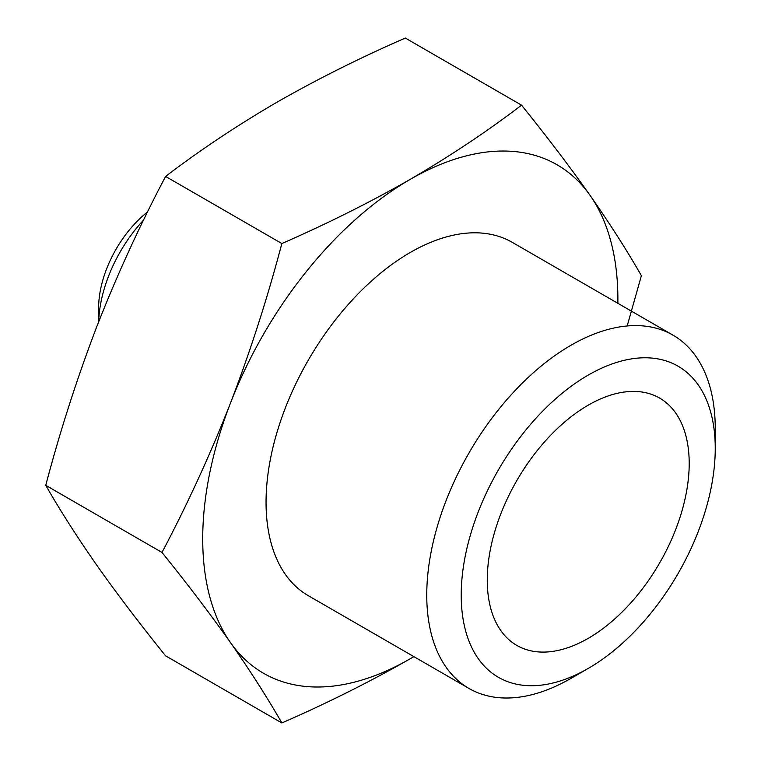 <?xml version="1.0" encoding="UTF-8"?>
<svg xmlns="http://www.w3.org/2000/svg" width="761" height="761" viewBox="0 0 761 761"><rect width="100%" height="100%" fill="white"/><g stroke="black" fill="none" stroke-linecap="round" stroke-linejoin="round"><path stroke-width="1.14" d="M410.303 658.722A293.575 169.494 -60 0 1 230.526 642.665C250.312 670.974 267.415 697.732 281.846 722.95C326.983 703.269 369.798 681.856 410.303 658.722A293.575 169.494 -60 0 0 413.87 656.629M230.526 642.665A293.575 169.494 -60 0 1 230.526 402.969C210.359 454.336 187.51 504.163 161.998 552.448C187.51 584.058 210.359 614.137 230.526 642.665M627.178 325.965L641.39 275.663C626.959 250.445 609.856 223.686 590.07 195.377C569.903 166.849 547.064 136.78 521.542 105.161C487.459 131.215 450.369 155.938 410.303 179.32C370.131 202.274 327.316 223.686 281.846 243.549C267.415 298.236 250.312 351.373 230.526 402.969A293.575 169.494 -60 0 1 410.303 179.32A293.575 169.494 -60 0 1 590.07 195.377A293.575 169.494 -60 0 1 617.856 303.306M281.846 722.95L165.603 655.839C140.091 624.22 117.242 594.151 97.075 565.623C77.299 537.314 60.186 510.555 45.755 485.337C60.186 430.65 77.299 377.513 97.075 325.917C117.242 274.55 140.091 224.723 165.603 176.438C199.696 150.383 236.776 125.66 276.852 102.278C317.014 79.325 359.829 57.912 405.309 38.05L521.542 105.161M570.997 678.365L588.234 668.415L571.007 678.355A203.986 117.774 -60 0 1 570.997 678.365A203.986 117.774 -60 0 1 469.004 688.467L308.31 595.682A203.986 117.774 -60 0 1 308.3 360.134A203.986 117.774 -60 0 1 512.296 242.359L672.99 335.144A203.986 117.774 -60 0 1 715.245 428.529L715.245 448.419A179.625 103.705 -60 0 1 588.234 668.415A179.625 103.705 -60 0 1 461.214 595.083A179.625 103.705 -60 0 1 588.234 375.087A179.625 103.705 -60 0 1 715.245 448.419M98.683 321.808A104.847 60.538 -60 0 1 143.506 220.129M98.635 321.913L98.635 307.901A84.271 48.656 -60 0 1 147.501 211.996M588.234 638.336A142.792 82.445 -60 0 1 516.833 645.414A142.792 82.445 -60 0 1 516.833 480.533A142.792 82.445 -60 0 1 659.625 398.089A142.792 82.445 -60 0 1 681.514 512.514A142.792 82.445 -60 0 1 588.234 638.336M469.004 688.467A203.986 117.774 -60 0 1 469.004 452.919A203.986 117.774 -60 0 1 672.99 335.144M161.998 552.448L45.755 485.337M281.846 243.549L165.603 176.438"/></g></svg>
